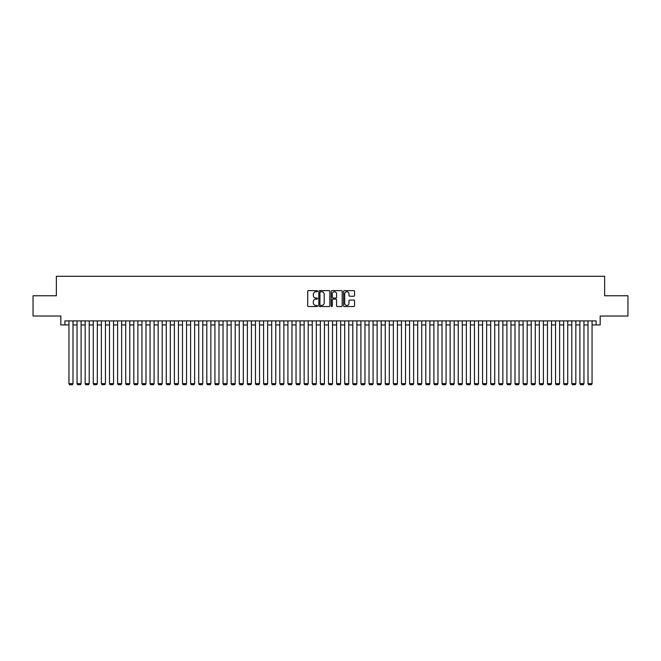 <?xml version="1.0" encoding="UTF-8"?>
<svg xmlns="http://www.w3.org/2000/svg" width="661" height="661" viewBox="0 0 661 661"><rect width="100%" height="100%" fill="white"/><g stroke="black" fill="none" stroke-linecap="round" stroke-linejoin="round"><path stroke-width="0.99" d="M317.52 291.179A0.554 0.554 0 0 0 316.966 290.625L308.505 290.625A0.793 0.793 0 0 0 307.712 291.418L307.712 305.754A0.793 0.793 0 0 0 308.505 306.547L316.966 306.547A0.554 0.554 0 0 0 317.52 305.985A0.554 0.554 0 0 0 316.966 305.432L315.875 305.432A2.545 2.545 0 0 1 313.322 302.887L313.322 301.689A2.545 2.545 0 0 1 315.875 299.144L316.966 299.144A0.554 0.554 0 0 0 317.52 298.582A0.554 0.554 0 0 0 316.966 298.028L315.875 298.028A2.545 2.545 0 0 1 313.322 295.484L313.322 294.285A2.545 2.545 0 0 1 315.875 291.741L316.966 291.741A0.554 0.554 0 0 0 317.52 291.179M353.767 296.235A0.793 0.793 0 0 0 354.56 295.442L354.56 291.418A0.793 0.793 0 0 0 353.767 290.625L344.373 290.625A0.793 0.793 0 0 0 343.58 291.418L343.58 305.754A0.793 0.793 0 0 0 344.373 306.547L353.767 306.547A0.793 0.793 0 0 0 354.56 305.754L354.56 300.895A0.793 0.793 0 0 0 353.767 300.094L349.743 300.094A0.793 0.793 0 0 0 348.95 300.895L348.95 303.3A2.132 2.132 0 0 1 346.818 305.432A2.132 2.132 0 0 1 344.687 303.3L344.687 293.872A2.132 2.132 0 0 1 346.818 291.741A2.132 2.132 0 0 1 348.95 293.872L348.95 295.442A0.793 0.793 0 0 0 349.743 296.235L353.767 296.235M64.885 324.948L64.885 320.891L596.115 320.891L596.115 324.948L600.171 324.948L600.171 316.024L627.95 316.024L627.95 295.748L604.633 295.748L604.633 276.281L56.367 276.281L56.367 295.748L33.05 295.748L33.05 316.024L60.829 316.024L60.829 324.948L68.942 324.948M329.806 291.418A0.793 0.793 0 0 0 329.004 290.625L319.61 290.625A0.793 0.793 0 0 0 318.817 291.418L318.817 305.754A0.793 0.793 0 0 0 319.61 306.547L329.004 306.547A0.793 0.793 0 0 0 329.806 305.754L329.806 291.418M331.996 290.625L341.39 290.625A0.793 0.793 0 0 1 342.183 291.418L342.183 305.754A0.793 0.793 0 0 1 341.39 306.547L337.366 306.547A0.793 0.793 0 0 1 336.573 305.754L336.573 299.937A0.793 0.793 0 0 0 335.771 299.144L333.111 299.144A0.793 0.793 0 0 0 332.309 299.937L332.309 305.985A0.554 0.554 0 0 1 331.756 306.547A0.554 0.554 0 0 1 331.194 305.985L331.194 291.418A0.793 0.793 0 0 1 331.996 290.625M72.991 324.948L77.048 324.948M81.105 324.948L85.162 324.948M89.218 324.948L93.267 324.948M97.324 324.948L101.381 324.948M105.438 324.948L109.495 324.948M113.543 324.948L117.6 324.948M121.657 324.948L125.714 324.948M129.771 324.948L133.819 324.948M137.876 324.948L141.933 324.948M145.99 324.948L150.047 324.948M154.096 324.948L158.153 324.948M162.209 324.948L166.266 324.948M170.315 324.948L174.372 324.948M178.429 324.948L182.486 324.948M186.542 324.948L190.591 324.948M194.648 324.948L198.705 324.948M202.762 324.948L206.819 324.948M210.867 324.948L214.924 324.948M218.981 324.948L223.038 324.948M227.095 324.948L231.143 324.948M235.2 324.948L239.257 324.948M243.314 324.948L247.371 324.948M251.42 324.948L255.477 324.948M259.533 324.948L263.59 324.948M267.647 324.948L271.696 324.948M275.753 324.948L279.81 324.948M283.866 324.948L287.923 324.948M291.972 324.948L296.029 324.948M300.086 324.948L304.143 324.948M308.2 324.948L312.248 324.948M316.305 324.948L320.362 324.948M324.419 324.948L328.476 324.948M332.524 324.948L336.581 324.948M340.638 324.948L344.695 324.948M348.752 324.948L352.8 324.948M356.857 324.948L360.914 324.948M364.971 324.948L369.028 324.948M373.077 324.948L377.134 324.948M381.19 324.948L385.247 324.948M389.304 324.948L393.353 324.948M397.41 324.948L401.467 324.948M405.524 324.948L409.58 324.948M413.629 324.948L417.686 324.948M421.743 324.948L425.8 324.948M429.857 324.948L433.905 324.948M437.962 324.948L442.019 324.948M446.076 324.948L450.133 324.948M454.181 324.948L458.238 324.948M462.295 324.948L466.352 324.948M470.409 324.948L474.458 324.948M478.514 324.948L482.571 324.948M486.628 324.948L490.685 324.948M494.734 324.948L498.791 324.948M502.847 324.948L506.904 324.948M510.953 324.948L515.01 324.948M519.067 324.948L523.124 324.948M527.181 324.948L531.229 324.948M535.286 324.948L539.343 324.948M543.4 324.948L547.457 324.948M551.505 324.948L555.562 324.948M559.619 324.948L563.676 324.948M567.733 324.948L571.782 324.948M575.838 324.948L579.895 324.948M583.952 324.948L588.009 324.948M592.058 324.948L596.115 324.948M320.486 291.741A0.554 0.554 0 0 0 319.932 292.294L319.932 304.878A0.554 0.554 0 0 0 320.486 305.432L321.643 305.432A2.545 2.545 0 0 0 324.187 302.887L324.187 294.285A2.545 2.545 0 0 0 321.643 291.741L320.486 291.741M336.573 293.905A2.132 2.132 0 0 0 334.441 291.782A2.132 2.132 0 0 0 332.309 293.905L332.309 297.235A0.793 0.793 0 0 0 333.111 298.028L335.771 298.028A0.793 0.793 0 0 0 336.573 297.235L336.573 293.905M72.991 320.891L72.991 383.661L68.942 383.661L68.942 320.891M72.991 383.661L72.388 384.719L69.545 384.719L68.942 383.661M81.105 320.891L81.105 383.661L77.048 383.661L77.048 320.891M81.105 383.661L80.493 384.719L77.659 384.719L77.048 383.661M89.218 320.891L89.218 383.661L85.162 383.661L85.162 320.891M89.218 383.661L88.607 384.719L85.765 384.719L85.162 383.661M97.324 320.891L97.324 383.661L93.267 383.661L93.267 320.891M97.324 383.661L96.721 384.719L93.879 384.719L93.267 383.661M105.438 320.891L105.438 383.661L101.381 383.661L101.381 320.891M105.438 383.661L104.826 384.719L101.992 384.719L101.381 383.661M113.543 320.891L113.543 383.661L109.495 383.661L109.495 320.891M113.543 383.661L112.94 384.719L110.098 384.719L109.495 383.661M121.657 320.891L121.657 383.661L117.6 383.661L117.6 320.891M121.657 383.661L121.046 384.719L118.212 384.719L117.6 383.661M129.771 320.891L129.771 383.661L125.714 383.661L125.714 320.891M129.771 383.661L129.159 384.719L126.317 384.719L125.714 383.661M137.876 320.891L137.876 383.661L133.819 383.661L133.819 320.891M137.876 383.661L137.265 384.719L134.431 384.719L133.819 383.661M145.99 320.891L145.99 383.661L141.933 383.661L141.933 320.891M145.99 383.661L145.379 384.719L142.545 384.719L141.933 383.661M154.096 320.891L154.096 383.661L150.047 383.661L150.047 320.891M154.096 383.661L153.492 384.719L150.65 384.719L150.047 383.661M162.209 320.891L162.209 383.661L158.153 383.661L158.153 320.891M162.209 383.661L161.598 384.719L158.764 384.719L158.153 383.661M170.315 320.891L170.315 383.661L166.266 383.661L166.266 320.891M170.315 383.661L169.712 384.719L166.869 384.719L166.266 383.661M178.429 320.891L178.429 383.661L174.372 383.661L174.372 320.891M178.429 383.661L177.817 384.719L174.983 384.719L174.372 383.661M186.542 320.891L186.542 383.661L182.486 383.661L182.486 320.891M186.542 383.661L185.931 384.719L183.097 384.719L182.486 383.661M194.648 320.891L194.648 383.661L190.591 383.661L190.591 320.891M194.648 383.661L194.045 384.719L191.203 384.719L190.591 383.661M202.762 320.891L202.762 383.661L198.705 383.661L198.705 320.891M202.762 383.661L202.15 384.719L199.316 384.719L198.705 383.661M210.867 320.891L210.867 383.661L206.819 383.661L206.819 320.891M210.867 383.661L210.264 384.719L207.422 384.719L206.819 383.661M218.981 320.891L218.981 383.661L214.924 383.661L214.924 320.891M218.981 383.661L218.37 384.719L215.536 384.719L214.924 383.661M227.095 320.891L227.095 383.661L223.038 383.661L223.038 320.891M227.095 383.661L226.483 384.719L223.641 384.719L223.038 383.661M235.2 320.891L235.2 383.661L231.143 383.661L231.143 320.891M235.2 383.661L234.597 384.719L231.755 384.719L231.143 383.661M243.314 320.891L243.314 383.661L239.257 383.661L239.257 320.891M243.314 383.661L242.703 384.719L239.869 384.719L239.257 383.661M251.42 320.891L251.42 383.661L247.371 383.661L247.371 320.891M251.42 383.661L250.816 384.719L247.974 384.719L247.371 383.661M259.533 320.891L259.533 383.661L255.477 383.661L255.477 320.891M259.533 383.661L258.922 384.719L256.088 384.719L255.477 383.661M267.647 320.891L267.647 383.661L263.59 383.661L263.59 320.891M267.647 383.661L267.036 384.719L264.193 384.719L263.59 383.661M275.753 320.891L275.753 383.661L271.696 383.661L271.696 320.891M275.753 383.661L275.15 384.719L272.307 384.719L271.696 383.661M283.866 320.891L283.866 383.661L279.81 383.661L279.81 320.891M283.866 383.661L283.255 384.719L280.421 384.719L279.81 383.661M291.972 320.891L291.972 383.661L287.923 383.661L287.923 320.891M291.972 383.661L291.369 384.719L288.526 384.719L287.923 383.661M300.086 320.891L300.086 383.661L296.029 383.661L296.029 320.891M300.086 383.661L299.474 384.719L296.64 384.719L296.029 383.661M308.2 320.891L308.2 383.661L304.143 383.661L304.143 320.891M308.2 383.661L307.588 384.719L304.746 384.719L304.143 383.661M316.305 320.891L316.305 383.661L312.248 383.661L312.248 320.891M316.305 383.661L315.702 384.719L312.86 384.719L312.248 383.661M324.419 320.891L324.419 383.661L320.362 383.661L320.362 320.891M324.419 383.661L323.807 384.719L320.973 384.719L320.362 383.661M332.524 320.891L332.524 383.661L328.476 383.661L328.476 320.891M332.524 383.661L331.921 384.719L329.079 384.719L328.476 383.661M340.638 320.891L340.638 383.661L336.581 383.661L336.581 320.891M340.638 383.661L340.027 384.719L337.193 384.719L336.581 383.661M348.752 320.891L348.752 383.661L344.695 383.661L344.695 320.891M348.752 383.661L348.14 384.719L345.298 384.719L344.695 383.661M356.857 320.891L356.857 383.661L352.8 383.661L352.8 320.891M356.857 383.661L356.254 384.719L353.412 384.719L352.8 383.661M364.971 320.891L364.971 383.661L360.914 383.661L360.914 320.891M364.971 383.661L364.36 384.719L361.526 384.719L360.914 383.661M373.077 320.891L373.077 383.661L369.028 383.661L369.028 320.891M373.077 383.661L372.474 384.719L369.631 384.719L369.028 383.661M381.19 320.891L381.19 383.661L377.134 383.661L377.134 320.891M381.19 383.661L380.579 384.719L377.745 384.719L377.134 383.661M389.304 320.891L389.304 383.661L385.247 383.661L385.247 320.891M389.304 383.661L388.693 384.719L385.85 384.719L385.247 383.661M397.41 320.891L397.41 383.661L393.353 383.661L393.353 320.891M397.41 383.661L396.807 384.719L393.964 384.719L393.353 383.661M405.524 320.891L405.524 383.661L401.467 383.661L401.467 320.891M405.524 383.661L404.912 384.719L402.078 384.719L401.467 383.661M413.629 320.891L413.629 383.661L409.58 383.661L409.58 320.891M413.629 383.661L413.026 384.719L410.184 384.719L409.58 383.661M421.743 320.891L421.743 383.661L417.686 383.661L417.686 320.891M421.743 383.661L421.131 384.719L418.297 384.719L417.686 383.661M429.857 320.891L429.857 383.661L425.8 383.661L425.8 320.891M429.857 383.661L429.245 384.719L426.403 384.719L425.8 383.661M437.962 320.891L437.962 383.661L433.905 383.661L433.905 320.891M437.962 383.661L437.359 384.719L434.517 384.719L433.905 383.661M446.076 320.891L446.076 383.661L442.019 383.661L442.019 320.891M446.076 383.661L445.464 384.719L442.63 384.719L442.019 383.661M454.181 320.891L454.181 383.661L450.133 383.661L450.133 320.891M454.181 383.661L453.578 384.719L450.736 384.719L450.133 383.661M462.295 320.891L462.295 383.661L458.238 383.661L458.238 320.891M462.295 383.661L461.684 384.719L458.85 384.719L458.238 383.661M470.409 320.891L470.409 383.661L466.352 383.661L466.352 320.891M470.409 383.661L469.797 384.719L466.955 384.719L466.352 383.661M478.514 320.891L478.514 383.661L474.458 383.661L474.458 320.891M478.514 383.661L477.903 384.719L475.069 384.719L474.458 383.661M486.628 320.891L486.628 383.661L482.571 383.661L482.571 320.891M486.628 383.661L486.017 384.719L483.183 384.719L482.571 383.661M494.734 320.891L494.734 383.661L490.685 383.661L490.685 320.891M494.734 383.661L494.131 384.719L491.288 384.719L490.685 383.661M502.847 320.891L502.847 383.661L498.791 383.661L498.791 320.891M502.847 383.661L502.236 384.719L499.402 384.719L498.791 383.661M510.953 320.891L510.953 383.661L506.904 383.661L506.904 320.891M510.953 383.661L510.35 384.719L507.508 384.719L506.904 383.661M519.067 320.891L519.067 383.661L515.01 383.661L515.01 320.891M519.067 383.661L518.455 384.719L515.621 384.719L515.01 383.661M527.181 320.891L527.181 383.661L523.124 383.661L523.124 320.891M527.181 383.661L526.569 384.719L523.735 384.719L523.124 383.661M535.286 320.891L535.286 383.661L531.229 383.661L531.229 320.891M535.286 383.661L534.683 384.719L531.841 384.719L531.229 383.661M543.4 320.891L543.4 383.661L539.343 383.661L539.343 320.891M543.4 383.661L542.788 384.719L539.954 384.719L539.343 383.661M551.505 320.891L551.505 383.661L547.457 383.661L547.457 320.891M551.505 383.661L550.902 384.719L548.06 384.719L547.457 383.661M559.619 320.891L559.619 383.661L555.562 383.661L555.562 320.891M559.619 383.661L559.008 384.719L556.174 384.719L555.562 383.661M567.733 320.891L567.733 383.661L563.676 383.661L563.676 320.891M567.733 383.661L567.121 384.719L564.279 384.719L563.676 383.661M575.838 320.891L575.838 383.661L571.782 383.661L571.782 320.891M575.838 383.661L575.235 384.719L572.393 384.719L571.782 383.661M583.952 320.891L583.952 383.661L579.895 383.661L579.895 320.891M583.952 383.661L583.341 384.719L580.507 384.719L579.895 383.661M592.058 320.891L592.058 383.661L588.009 383.661L588.009 320.891M592.058 383.661L591.455 384.719L588.612 384.719L588.009 383.661"/></g></svg>
